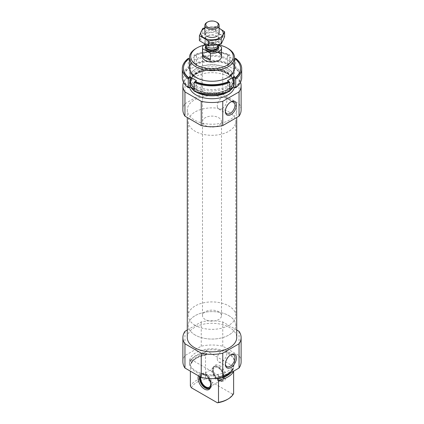 <?xml version="1.0" encoding="UTF-8"?>
<svg xmlns="http://www.w3.org/2000/svg" width="424" height="424" viewBox="0 0 424 424"><rect width="100%" height="100%" fill="white"/><g stroke="black" fill="none" stroke-linecap="round" stroke-linejoin="round"><path stroke-width="0.32" stroke-dasharray="2.12 1.59" d="M233.624 368.483A22.578 13.033 180 0 1 218.498 377.217L218.498 375.277A22.578 13.033 180 0 1 189.422 362.79A22.578 13.033 180 0 1 190.376 359.038L190.376 360.983A22.578 13.033 180 0 1 205.502 352.249L205.502 350.309A22.578 13.033 180 0 1 227.964 353.574A22.578 13.033 180 0 1 234.578 362.79A22.578 13.033 180 0 1 233.624 366.543L233.624 368.483L232.516 368.62L232.744 370.046L233.624 371.445M227.964 352.604A22.578 13.033 180 0 1 234.578 361.82A22.578 13.033 180 0 1 212 374.858A22.578 13.033 180 0 1 189.422 361.82A22.578 13.033 180 0 1 203.361 349.779A22.578 13.033 180 0 1 227.964 352.604M190.376 360.983L191.484 362.398A21.211 12.248 180 0 1 206.61 353.664L205.502 352.249M233.285 368.292A22.159 12.794 180 0 1 218.164 377.021L217.708 376.909C225.451 375.473 230.402 372.632 232.559 368.382L232.516 368.62A21.211 12.248 180 0 1 217.39 377.355L218.498 377.217M206.61 353.664L206.382 354.83L205.502 355.206L205.502 377.376A22.578 13.033 180 0 0 190.376 386.11M191.484 362.398L191.256 363.559L190.376 363.94A22.578 13.033 180 0 1 196.036 358.476A22.578 13.033 180 0 1 205.502 355.206M217.39 377.355L217.618 378.78M206.61 354.411A21.211 12.248 180 0 0 191.484 363.14L191.256 363.559A21.491 12.407 180 0 1 196.805 358.031A21.491 12.407 180 0 1 206.382 354.83M190.376 363.94L190.376 371.17M191.436 387.79A21.269 12.28 180 0 1 206.562 379.056L205.502 377.376M233.624 393.61L232.564 394.066A21.269 12.28 180 0 1 227.041 399.609M232.564 394.066L206.562 379.056M182.887 361.82A29.113 16.806 180 0 1 184.949 355.609L201.241 346.201A29.113 16.806 180 0 1 222.759 346.201L239.051 355.609A29.113 16.806 180 0 1 241.113 361.82M187.286 337.568A24.714 14.268 180 0 1 202.54 324.381A24.714 14.268 180 0 1 229.479 327.476A24.714 14.268 180 0 1 236.714 337.568M187.286 330.005L201.241 321.949A29.113 16.806 180 0 1 222.759 321.949L236.714 330.005M203.578 45.315A21.269 12.28 180 0 1 218.927 44.981M202.492 121.593A9.508 5.491 180 0 1 208.364 116.526A9.508 5.491 180 0 1 218.72 117.713A9.508 5.491 180 0 1 221.508 121.593A9.508 5.491 180 0 1 212 127.083A9.508 5.491 180 0 1 202.492 121.593L202.492 56.588A9.508 5.491 180 0 1 208.364 51.521A9.508 5.491 180 0 1 218.72 52.709M196.036 48.442A22.578 13.033 180 0 1 227.964 48.442M227.964 70.612A22.578 13.033 180 0 1 234.578 79.829A22.578 13.033 180 0 1 227.964 89.045A22.578 13.033 180 0 1 196.036 89.045A22.578 13.033 180 0 1 189.422 79.829A22.578 13.033 180 0 1 203.361 67.782A22.578 13.033 180 0 1 227.964 70.612M190.588 86.915A22.578 13.033 180 0 1 189.422 82.786A22.578 13.033 180 0 1 203.361 70.744A22.578 13.033 180 0 1 227.964 73.569A22.578 13.033 180 0 1 234.578 82.786A22.578 13.033 180 0 1 233.412 86.915M229.856 90.763A22.578 13.033 180 0 1 228.372 91.759M195.628 91.759A22.578 13.033 180 0 1 194.144 90.763M189.629 87.455A22.578 13.033 180 0 1 189.422 85.696A22.578 13.033 180 0 1 203.361 73.654A22.578 13.033 180 0 1 227.964 76.479A22.578 13.033 180 0 1 234.578 85.696A22.578 13.033 180 0 1 234.371 87.455M183.497 82.277A29.113 16.806 180 0 1 184.949 79.484L201.241 70.077A29.113 16.806 180 0 1 222.759 70.077L239.051 79.484A29.113 16.806 180 0 1 240.503 82.277M182.887 109.954A29.113 16.806 180 0 1 184.949 103.742L184.949 79.484M184.949 103.742L201.241 94.335L201.241 70.077M201.241 94.335A29.113 16.806 180 0 1 222.759 94.335L222.759 70.077M222.759 94.335L239.051 103.742L239.051 79.484M239.051 103.742A29.113 16.806 180 0 1 241.113 109.954M229.479 99.863A24.714 14.268 180 0 1 236.714 109.954A24.714 14.268 180 0 1 212 124.221A24.714 14.268 180 0 1 187.286 109.954A24.714 14.268 180 0 1 202.54 96.767A24.714 14.268 180 0 1 229.479 99.863M184.949 331.356L184.949 355.609M201.241 321.949L201.241 346.201M222.759 321.949L222.759 346.201M239.051 331.356L239.051 355.609M208.576 378.515A9.005 5.199 -120 0 0 202.168 373.533A9.005 5.199 -120 0 0 198.427 375.818M218.498 375.277L190.376 359.038M233.624 366.543L205.502 350.309M219.563 365.626A9.005 5.199 60 0 1 225.928 376.655A9.005 5.199 60 0 1 221.832 381.16A9.005 5.199 60 0 1 215.058 375.579A9.005 5.199 60 0 1 213.617 366.924A9.005 5.199 60 0 1 219.563 365.626M199.534 376.454A8.316 4.802 60 0 1 201.119 374.021A8.316 4.802 60 0 1 203.181 373.671A8.316 4.802 60 0 1 211.157 384.621A8.316 4.802 60 0 1 210.77 386.821A8.316 4.802 60 0 1 210.558 387.26M208.216 388.299A8.316 4.802 60 0 1 201.962 383.142A8.316 4.802 60 0 1 200.626 375.145A8.316 4.802 60 0 1 201.962 373.539A8.316 4.802 60 0 1 208.369 375.765A8.316 4.802 60 0 1 212 384.139A8.316 4.802 60 0 1 210.278 387.944A8.316 4.802 60 0 1 209.838 388.151M200.123 376.793A7.977 4.606 60 0 1 200.43 375.616A7.977 4.606 60 0 1 206.721 375.171A7.977 4.606 60 0 1 211.338 384.239A7.977 4.606 60 0 1 210.633 386.985M200.727 377.143A7.128 4.118 60 0 1 202.131 374.811A7.128 4.118 60 0 1 207.627 376.719A7.128 4.118 60 0 1 210.739 383.895A7.128 4.118 60 0 1 210.733 384.229M223.342 376.618A7.128 4.118 60 0 1 221.869 379.883A7.128 4.118 60 0 1 214.735 375.765A7.128 4.118 60 0 1 214.735 367.534A7.128 4.118 60 0 1 220.231 369.442A7.128 4.118 60 0 1 223.342 376.618M223.941 376.963A7.977 4.606 60 0 1 223.57 379.072A7.977 4.606 60 0 1 214.316 376.009A7.977 4.606 60 0 1 216.288 366.463A7.977 4.606 60 0 1 223.941 376.963M223.761 377.344A8.316 4.802 60 0 1 223.374 379.544A8.316 4.802 60 0 1 222.038 381.155A8.316 4.802 60 0 1 213.722 376.353A8.316 4.802 60 0 1 213.722 366.744A8.316 4.802 60 0 1 215.784 366.394A8.316 4.802 60 0 1 223.761 377.344M224.603 376.862A8.316 4.802 60 0 1 222.881 380.667A8.316 4.802 60 0 1 220.819 381.022A8.316 4.802 60 0 1 214.565 375.865A8.316 4.802 60 0 1 213.23 367.868A8.316 4.802 60 0 1 214.565 366.262A8.316 4.802 60 0 1 220.973 368.488A8.316 4.802 60 0 1 224.603 376.862M217.274 105.936A6.8 3.927 120 0 0 218.683 109.047A6.8 3.927 120 0 0 225.483 105.126A6.8 3.927 120 0 0 225.483 97.271A6.8 3.927 120 0 0 220.242 99.094A6.8 3.927 120 0 0 217.274 105.936M230.534 102.099A6.8 3.927 120 0 0 230.184 102.285A6.8 3.927 120 0 0 225.377 110.616A6.8 3.927 120 0 0 225.388 111.008M225.377 110.616L225.377 111.443M217.274 358.778A6.8 3.927 120 0 0 218.683 361.889A6.8 3.927 120 0 0 225.483 357.962A6.8 3.927 120 0 0 225.483 350.113A6.8 3.927 120 0 0 220.242 351.931A6.8 3.927 120 0 0 217.274 358.778M230.534 354.941A6.8 3.927 120 0 0 230.184 355.127A6.8 3.927 120 0 0 225.377 363.453A6.8 3.927 120 0 0 225.388 363.85M225.377 363.453L225.377 364.285M228.806 111.894A23.765 13.722 180 0 1 235.765 121.593A23.765 13.722 180 0 1 212 135.314A23.765 13.722 180 0 1 188.235 121.593A23.765 13.722 180 0 1 202.905 108.92A23.765 13.722 180 0 1 228.806 111.894M228.806 315.642A23.765 13.722 180 0 1 235.765 325.341A23.765 13.722 180 0 1 212 339.062A23.765 13.722 180 0 1 188.235 325.341A23.765 13.722 180 0 1 202.905 312.663A23.765 13.722 180 0 1 228.806 315.642M194.144 63.743A29.706 17.151 180 0 1 229.856 63.743L229.856 55.009A29.706 17.151 180 0 0 194.144 55.009L194.144 63.743L194.992 64.231L194.992 64.718A28.519 16.467 180 0 1 229.008 64.718L229.008 64.231L229.856 63.743M235.739 58.406L235.739 67.14A29.706 17.151 180 0 1 241.707 77.449M234.578 58.592L233.428 59.259L227.545 55.862L229.008 55.014A28.519 16.467 180 0 0 194.992 55.014L194.992 55.502A28.519 16.467 180 0 1 229.008 55.502L229.856 55.009M229.008 55.014L229.008 55.502M234.891 58.411L234.891 58.899A28.519 16.467 180 0 1 240.519 68.72M194.144 55.009L194.992 55.502M235.246 58.692L234.891 58.899M194.992 64.231A28.519 16.467 180 0 1 229.008 64.231M235.739 67.14L234.891 67.628L234.891 68.116A28.519 16.467 180 0 1 240.519 77.937A28.519 16.467 180 0 1 235.246 87.471M234.891 67.628A28.519 16.467 180 0 1 240.519 77.449A28.519 16.467 180 0 1 234.891 87.27M229.856 91.155L229.008 90.667L229.008 91.149A28.519 16.467 180 0 1 194.992 91.149L194.992 90.667L194.144 91.155M229.008 90.667A28.519 16.467 180 0 1 194.992 90.667M188.261 58.406L188.261 67.14A29.706 17.151 180 0 0 182.293 77.449M196.036 87.153A22.578 13.033 180 0 1 196.036 68.72A22.578 13.033 180 0 1 227.964 68.72A22.578 13.033 180 0 1 227.964 87.153A22.578 13.033 180 0 1 196.036 87.153M188.754 87.471A28.519 16.467 180 0 1 183.481 77.937A28.519 16.467 180 0 1 189.109 68.116L190.572 68.958L196.455 65.566L194.992 64.718M234.891 68.116L233.428 68.958L227.545 65.566L229.008 64.718M229.008 91.149L227.545 90.307L229.856 88.971M194.144 88.971L196.455 90.307L194.992 91.149M194.992 55.014L196.455 55.862L190.572 59.259L189.422 58.592M191.362 62.943A22.578 13.033 180 0 1 212 55.2A22.578 13.033 180 0 1 232.638 62.943M189.109 58.411L189.109 58.899L188.754 58.692M183.481 68.72A28.519 16.467 180 0 1 189.109 58.899M196.72 77.513A21.613 12.476 180 0 1 190.387 68.688A21.613 12.476 180 0 1 212 56.212A21.613 12.476 180 0 1 233.613 68.688A21.613 12.476 180 0 1 220.268 80.216A21.613 12.476 180 0 1 196.72 77.513M196.72 85.971A21.613 12.476 180 0 1 190.387 77.147A21.613 12.476 180 0 1 196.72 68.322A21.613 12.476 180 0 1 227.28 68.322A21.613 12.476 180 0 1 233.613 77.147A21.613 12.476 180 0 1 220.268 88.674A21.613 12.476 180 0 1 196.72 85.971M189.109 87.27A28.519 16.467 180 0 1 183.481 77.449A28.519 16.467 180 0 1 189.109 67.628L189.109 68.116M189.109 67.628L188.261 67.14M196.455 80.602L196.455 90.307M227.545 80.602L227.545 90.307M227.545 55.862L227.545 65.566M233.428 59.259L233.428 68.958M190.572 59.259L190.572 68.958M196.455 55.862L196.455 65.566M204.882 44.223A9.508 5.491 180 0 1 213.542 42.442L218.72 45.432M205.28 319.521A9.508 5.491 180 0 1 202.492 315.636A9.508 5.491 180 0 1 212 310.151A9.508 5.491 180 0 1 221.508 315.636A9.508 5.491 180 0 1 215.636 320.708A9.508 5.491 180 0 1 205.28 319.521M213.542 42.442L213.542 48.749L221.381 53.276A9.508 5.491 0 0 0 213.542 48.749M221.381 46.969L221.381 53.276M195.194 325.341A23.765 13.722 180 0 1 188.235 315.636A23.765 13.722 180 0 1 212 301.92A23.765 13.722 180 0 1 235.765 315.636A23.765 13.722 180 0 1 221.095 328.314A23.765 13.722 180 0 1 195.194 325.341M195.194 335.045A23.765 13.722 180 0 1 188.235 325.341A23.765 13.722 180 0 1 212 311.619A23.765 13.722 180 0 1 235.765 325.341A23.765 13.722 180 0 1 221.095 338.018A23.765 13.722 180 0 1 195.194 335.045M206.96 22.403A7.128 4.118 180 0 1 217.04 22.403M204.877 44.202A7.128 4.118 180 0 1 204.872 44.001A7.128 4.118 180 0 1 212 39.888A7.128 4.118 180 0 1 219.129 44.001A7.128 4.118 180 0 1 219.054 44.594M219.939 43.709A11.231 6.482 0 0 0 214.904 32.865A11.231 6.482 0 0 0 201.151 40.805A11.231 6.482 0 0 0 219.939 43.709M217.04 42.034A7.128 4.118 0 0 0 217.04 36.215A7.128 4.118 0 0 0 206.96 36.215A7.128 4.118 0 0 0 206.96 42.034A7.128 4.118 0 0 0 217.04 42.034M199.407 40.678L202.783 33.411L215.376 31.461L224.593 36.782M215.376 31.461L215.376 26.431L204.872 27.852M219.129 28.233L215.376 26.431M202.783 33.411L202.783 28.376M216.473 35.886L217.04 36.215L216.473 36.544A6.328 3.652 0 0 0 218.328 33.962A6.328 3.652 0 0 0 212 30.311A6.328 3.652 0 0 0 205.672 33.962A6.328 3.652 0 0 0 207.527 36.544A6.328 3.652 0 0 0 216.473 36.544L217.04 36.215A7.128 4.118 0 0 0 217.04 30.396A7.128 4.118 0 0 0 206.96 30.396A7.128 4.118 0 0 0 206.96 36.215L207.527 35.886A6.328 3.652 0 0 0 205.672 38.467A6.328 3.652 0 0 0 209.578 41.844A6.328 3.652 0 0 0 216.473 41.054A6.328 3.652 0 0 0 218.328 38.467A6.328 3.652 0 0 0 216.473 35.886A6.328 3.652 0 0 0 207.527 35.886M219.129 28.297A11.231 6.482 0 0 0 204.872 28.297M190.715 361.174A22.159 12.794 180 0 1 205.836 352.445M232.516 369.368A21.211 12.248 180 0 1 217.39 378.097M232.744 370.046A21.491 12.407 180 0 1 230.831 372.781M227.195 71.942A21.491 12.407 180 0 1 227.195 89.485A21.491 12.407 180 0 1 196.805 89.485A21.491 12.407 180 0 1 196.805 71.942A21.491 12.407 180 0 1 227.195 71.942M226.999 72.605A21.211 12.248 180 0 1 233.211 81.265A21.211 12.248 180 0 1 212 93.508A21.211 12.248 180 0 1 190.789 81.265A21.211 12.248 180 0 1 203.886 69.949A21.211 12.248 180 0 1 226.999 72.605M226.999 73.352A21.211 12.248 180 0 1 233.211 82.007A21.211 12.248 180 0 1 212 94.255A21.211 12.248 180 0 1 190.789 82.007A21.211 12.248 180 0 1 203.886 70.697A21.211 12.248 180 0 1 226.999 73.352M191.272 87.312A22.159 12.794 180 0 1 199.974 72.038A22.159 12.794 180 0 1 227.672 73.739A22.159 12.794 180 0 1 232.728 87.312M229.856 90.36A22.159 12.794 180 0 1 226.739 92.342M197.261 92.342A22.159 12.794 180 0 1 194.144 90.36M205.725 46.391A6.773 3.911 180 0 1 212 43.948A6.773 3.911 180 0 1 218.275 46.391M205.995 46.985A6.058 3.498 180 0 1 205.942 46.502L206.101 47.212A6.106 3.525 180 0 1 212 42.782A6.106 3.525 180 0 1 217.899 47.212L218.058 46.502A6.058 3.498 180 0 1 218.005 46.985M205.942 46.863L205.942 46.502A6.058 3.498 180 0 1 212 43.004A6.058 3.498 180 0 1 218.058 46.502L218.058 46.863M205.942 47.276A6.058 3.498 180 0 1 212 43.778A6.058 3.498 180 0 1 218.058 47.276L216.913 45.442C214.973 44.16 212.546 43.794 209.631 44.34C205.449 45.781 206.356 46.439 205.942 47.276M189.422 361.82L189.422 362.79M234.578 361.82L234.578 362.79M191.441 363.379C192.358 361.375 194.144 359.594 196.805 358.031L196.036 358.476M189.422 68.232L189.422 79.829M234.578 68.232L234.578 79.829M196.036 89.045L196.805 89.485C192.819 87.068 190.811 84.328 190.789 81.265L190.789 82.007C190.938 77.772 194.383 74.391 201.114 71.868C210.601 69.112 219.293 69.753 227.195 73.787C231.181 76.203 233.189 78.944 233.211 82.007L233.211 81.265C233.189 84.328 231.181 87.068 227.195 89.485L227.964 89.045M189.422 82.786L189.422 85.696M234.578 82.786L234.578 85.696M187.286 109.954L187.286 117.512M236.714 109.954L236.714 117.512M203.181 373.671L202.168 373.533M210.77 386.821L210.383 387.769M209.435 388.432L210.278 387.944M201.119 374.021L201.962 373.539M200.43 375.616L200.626 375.145M209.265 387.16L221.869 379.883M202.131 374.811L214.735 367.534M216.288 366.463L215.784 366.394M223.57 379.072L223.374 379.544M222.038 381.155L222.881 380.667M213.722 366.744L214.565 366.262M220.819 381.022L221.832 381.16M213.23 367.868L213.617 366.924M218.683 109.047L226.787 113.727M225.483 97.271L233.587 101.951M230.184 102.285L230.905 101.871M218.683 361.889L226.787 366.569M225.483 350.113L233.587 354.787M230.184 355.127L230.905 354.713M221.508 315.636L221.508 121.593M188.235 121.593L188.235 315.636M235.765 121.593L235.765 315.636M240.519 77.449L240.519 77.937M190.387 68.688L190.387 77.147M233.613 68.688L233.613 77.147M196.72 68.322L196.036 68.72M227.28 68.322L227.964 68.72M183.481 77.449L183.481 77.937M202.492 56.588L202.492 315.636M204.872 33.305L204.872 44.001M219.129 33.305L219.129 44.001M218.328 38.467L218.328 33.962M205.672 38.467L205.672 33.962M207.527 36.544L206.96 36.215"/><path stroke-width="0.64" d="M233.497 371.239L233.624 371.445A22.578 13.033 180 0 1 218.498 380.174L217.618 378.78A21.491 12.407 180 0 0 230.831 372.781M190.376 371.17L190.376 386.11L191.436 387.79L217.438 402.8L218.498 402.344L218.498 380.174M233.624 371.445L233.624 393.61A22.578 13.033 180 0 1 227.964 399.079A22.578 13.033 180 0 1 218.498 402.344M227.964 399.079L227.041 399.609A21.269 12.28 180 0 1 217.438 402.8M236.714 330.005L239.051 331.356A29.113 16.806 180 0 1 241.113 337.568L241.113 361.82A29.113 16.806 180 0 1 239.051 368.032L222.759 377.44A29.113 16.806 180 0 1 201.241 377.44L184.949 368.032A29.113 16.806 180 0 1 182.887 361.82L182.887 337.568A29.113 16.806 180 0 1 184.949 331.356L187.286 330.005M236.714 117.512L236.714 337.568A24.714 14.268 180 0 1 212 351.835A24.714 14.268 180 0 1 187.286 337.568L187.286 117.512M241.113 337.568A29.113 16.806 180 0 1 239.051 343.779L222.759 353.181A29.113 16.806 180 0 1 201.241 353.181L184.949 343.779A29.113 16.806 180 0 1 182.887 337.568M218.927 44.981A21.269 12.28 180 0 1 227.041 47.907L227.041 47.907A21.269 12.28 180 0 1 227.041 65.275A21.269 12.28 180 0 1 196.959 65.275A21.269 12.28 180 0 1 196.959 47.907A21.269 12.28 180 0 1 203.578 45.315M218.72 52.709A9.508 5.491 180 0 1 221.508 56.588A9.508 5.491 180 0 1 212 62.079A9.508 5.491 180 0 1 202.492 56.588L202.492 47.859A9.508 5.491 180 0 1 204.882 44.223M227.964 48.442L227.041 47.907L227.964 48.442A22.578 13.033 180 0 1 234.578 57.659A22.578 13.033 180 0 1 212 70.691A22.578 13.033 180 0 1 189.422 57.659A22.578 13.033 180 0 1 196.036 48.442L196.959 47.907M233.412 86.915A22.578 13.033 180 0 1 229.856 90.763M228.372 91.759A22.578 13.033 180 0 1 195.628 91.759M194.144 90.763A22.578 13.033 180 0 1 190.588 86.915M234.371 87.455A22.578 13.033 180 0 1 212 98.728A22.578 13.033 180 0 1 189.629 87.455M240.503 82.277A29.113 16.806 180 0 1 241.113 85.696L241.113 109.954A29.113 16.806 180 0 1 239.051 116.165L222.759 125.568A29.113 16.806 180 0 1 201.241 125.568L201.241 101.315L184.949 91.907A29.113 16.806 180 0 1 182.887 85.696A29.113 16.806 180 0 1 183.497 82.277M201.241 125.568L184.949 116.165L184.949 91.907M184.949 116.165A29.113 16.806 180 0 1 182.887 109.954L182.887 85.696M241.113 85.696A29.113 16.806 180 0 1 239.051 91.907L222.759 101.315A29.113 16.806 180 0 1 201.241 101.315M239.051 116.165L239.051 91.907M225.377 111.443A7.818 4.516 120 0 0 230.905 114.634A7.818 4.516 120 0 0 236.433 105.062A7.818 4.516 120 0 0 230.905 101.871A7.818 4.516 120 0 0 225.377 111.443M222.759 125.568L222.759 101.315M201.241 353.181L201.241 377.44M184.949 343.779L184.949 368.032M225.377 364.285A7.818 4.516 120 0 0 230.905 367.476A7.818 4.516 120 0 0 236.433 357.904A7.818 4.516 120 0 0 230.905 354.713A7.818 4.516 120 0 0 225.377 364.285M239.051 343.779L239.051 368.032M222.759 353.181L222.759 377.44M198.427 375.818A9.005 5.199 -120 0 0 204.437 389.062A9.005 5.199 -120 0 0 210.383 387.769A9.005 5.199 -120 0 0 208.576 378.515M210.558 387.26A8.316 4.802 60 0 1 209.435 388.432A8.316 4.802 60 0 1 205.28 388.018A8.316 4.802 60 0 1 199.534 376.454M209.838 388.151A8.316 4.802 60 0 1 208.216 388.299L207.712 388.23A7.977 4.606 60 0 1 200.123 376.793M210.633 386.985A7.977 4.606 60 0 1 207.712 388.23M210.733 384.229A7.128 4.118 60 0 1 209.265 387.16A7.128 4.118 60 0 1 203.388 384.822A7.128 4.118 60 0 1 200.727 377.143M225.388 111.008A6.8 3.927 120 0 0 226.787 113.727A6.8 3.927 120 0 0 233.587 109.8A6.8 3.927 120 0 0 233.587 101.951A6.8 3.927 120 0 0 230.534 102.099M225.388 363.85A6.8 3.927 120 0 0 226.787 366.569A6.8 3.927 120 0 0 233.587 362.642A6.8 3.927 120 0 0 233.587 354.787A6.8 3.927 120 0 0 230.534 354.941M241.707 77.449A29.706 17.151 180 0 1 235.739 87.757L235.739 79.028A29.706 17.151 180 0 0 241.707 68.72L241.707 77.449M235.246 58.692L235.739 58.406A29.706 17.151 180 0 1 241.707 68.72M229.856 91.155A29.706 17.151 180 0 1 194.144 91.155L194.144 82.426A29.706 17.151 180 0 0 229.856 82.426L229.856 91.155M234.578 58.592L234.891 58.411A28.519 16.467 180 0 1 240.519 68.232L240.519 68.72A28.519 16.467 180 0 1 234.891 78.535L235.739 79.028M240.519 68.232A28.519 16.467 180 0 1 234.891 78.053L234.891 78.535M189.422 58.592L189.109 58.411A28.519 16.467 180 0 0 183.481 68.232A28.519 16.467 180 0 0 189.109 78.053L190.572 77.205L196.455 80.602L194.992 81.45A28.519 16.467 180 0 0 229.008 81.45L229.008 81.933A28.519 16.467 180 0 1 194.992 81.933L194.144 82.426M194.992 81.45L194.992 81.933M229.856 82.426L229.008 81.933M235.739 87.757L234.891 87.27L234.891 87.752A28.519 16.467 180 0 0 235.246 87.471M182.293 68.72L182.293 77.449A29.706 17.151 180 0 0 188.261 87.757L188.261 79.028A29.706 17.151 180 0 1 182.293 68.72A29.706 17.151 180 0 1 188.261 58.406L188.754 58.692M188.261 87.757L189.109 87.27L189.109 87.752A28.519 16.467 180 0 1 188.754 87.471M229.856 88.971L233.428 86.909L234.891 87.752M189.109 87.752L190.572 86.909L194.144 88.971M229.008 81.45L227.545 80.602L233.428 77.205L234.891 78.053M232.638 62.943A22.578 13.033 180 0 1 224.778 78.981A22.578 13.033 180 0 1 196.036 77.449A22.578 13.033 180 0 1 191.362 62.943M189.109 78.053L189.109 78.535A28.519 16.467 180 0 1 183.481 68.72L183.481 68.232M188.261 79.028L189.109 78.535M190.572 77.205L190.572 86.909M233.428 77.205L233.428 86.909M218.72 45.432L221.381 46.969A9.508 5.491 180 0 1 221.508 47.859A9.508 5.491 180 0 1 210.458 53.276L202.619 48.749A9.508 5.491 180 0 1 202.492 47.859M202.619 55.056A9.508 5.491 0 0 0 205.28 58.046A9.508 5.491 0 0 0 210.458 59.577L202.619 55.056L202.619 48.749M210.458 53.276L210.458 59.577M207.601 27.11A6.217 3.588 180 0 1 207.601 22.032A6.217 3.588 180 0 1 216.399 22.032A6.217 3.588 180 0 1 216.399 27.11A6.217 3.588 180 0 1 207.601 27.11M216.399 22.032L217.04 22.403A7.128 4.118 180 0 1 219.129 25.318A7.128 4.118 180 0 1 214.73 29.118A7.128 4.118 180 0 1 206.96 28.228A7.128 4.118 180 0 1 204.872 25.318A7.128 4.118 180 0 1 206.96 22.403L207.601 22.032M219.054 44.594A7.128 4.118 180 0 1 218.89 45.061A7.128 4.118 180 0 1 213.85 47.976A7.128 4.118 180 0 1 206.96 46.916A7.128 4.118 180 0 1 205.11 45.061A7.128 4.118 180 0 1 204.877 44.202M224.593 31.752L224.593 36.782L221.217 44.054L208.624 45.999L199.407 40.678L199.407 35.648L208.624 40.969L221.217 39.019L224.593 31.752L219.129 28.233M208.624 45.999L208.624 40.969M221.217 44.054L221.217 39.019M204.872 27.852L202.783 28.376L199.407 35.648M217.04 36.215L217.04 36.215A7.128 4.118 0 0 1 206.96 36.215M204.872 28.297A11.231 6.482 0 0 0 203.684 37.662A11.231 6.482 0 0 0 219.939 37.89A11.231 6.482 0 0 0 219.129 28.297M232.728 87.312A22.159 12.794 180 0 1 229.856 90.36M226.739 92.342A22.159 12.794 180 0 1 197.261 92.342M194.144 90.36A22.159 12.794 180 0 1 191.272 87.312M218.275 46.391A6.773 3.911 180 0 1 215.742 51.119A6.773 3.911 180 0 1 207.209 50.62A6.773 3.911 180 0 1 205.725 46.391M218.89 45.061L217.899 47.212A6.106 3.525 180 0 1 213.585 49.709A6.106 3.525 180 0 1 207.686 48.797A6.106 3.525 180 0 1 206.101 47.212L205.11 45.061M218.005 46.985A6.058 3.498 180 0 1 213.929 49.82A6.058 3.498 180 0 1 207.712 48.977A6.058 3.498 180 0 1 205.995 46.985M218.058 46.863L218.058 47.276A6.058 3.498 180 0 1 214.321 50.509A6.058 3.498 180 0 1 207.712 49.751A6.058 3.498 180 0 1 205.942 47.276L205.942 46.863M189.422 57.659L189.422 68.232M234.578 57.659L234.578 68.232M221.508 47.859L221.508 56.588M204.872 25.318L204.872 33.305M219.129 25.318L219.129 33.305"/></g></svg>
